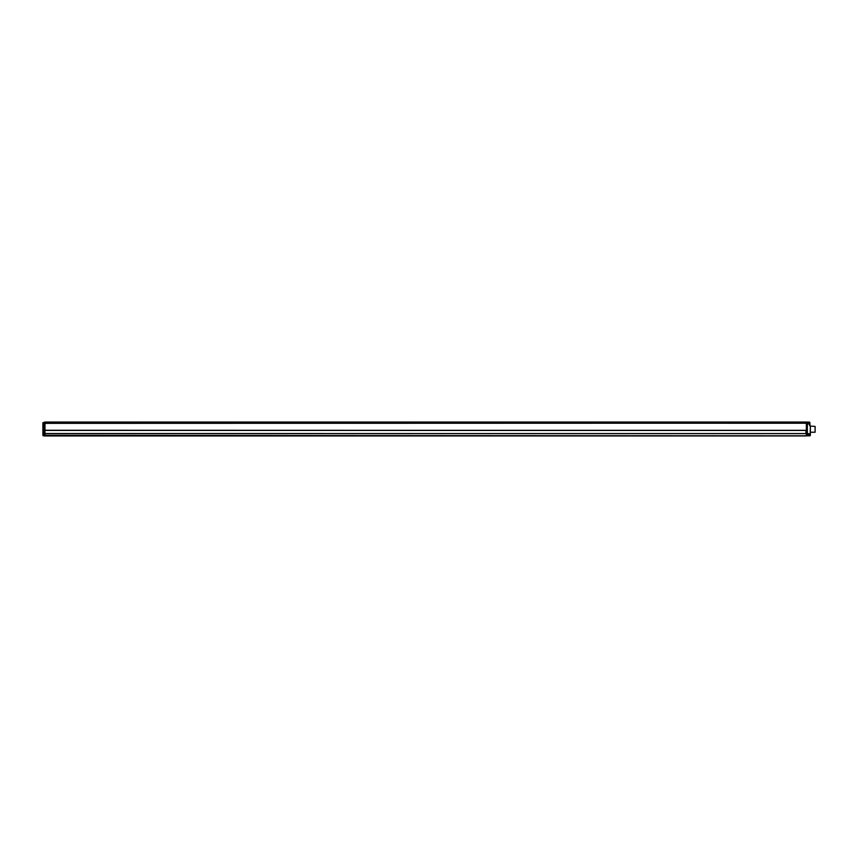 <?xml version="1.0" encoding="UTF-8"?>
<svg xmlns="http://www.w3.org/2000/svg" width="858" height="858" viewBox="0 0 858 858"><rect width="100%" height="100%" fill="white"/><g stroke="black" fill="none" stroke-linecap="round" stroke-linejoin="round"><path stroke-width="1.29" d="M806.359 435.95L44.981 435.95L806.359 435.95M809.855 422.737L809.995 425.836L809.855 422.737L807.303 422.436L809.855 422.822L809.855 424.024L807.399 423.981L809.63 424.002L809.63 425.675L810.37 426.072L810.145 434.116L807.399 434.287L810.37 434.33L810.37 432.239L815.1 432.239L815.1 426.426L810.37 426.072L810.36 435.381L810.145 434.116L810.36 435.381L806.359 435.424L809.888 435.853M807.121 423.069L806.359 423.08L806.359 422.05L44.981 422.05L44.981 433.622L806.359 433.622L806.359 435.424L806.359 423.123L807.303 422.222L807.303 433.955L807.121 423.101M44.316 423.573L44.316 422.254L44.316 423.359L806.359 423.166L44.981 423.133L806.359 423.23L806.359 430.33L44.981 430.33M44.412 430.255L806.359 430.416L44.981 430.394L44.981 433.537L806.359 433.558L44.412 433.698M44.981 433.622L44.981 435.95L42.911 435.424L42.9 434.309M43.147 435.381L806.359 435.896L43.125 435.424M807.324 434.03L807.303 424.013M807.303 423.777L807.399 434.062M807.399 422.597L807.303 433.955M810.295 434.974L810.37 434.148M807.41 422.533L809.62 422.125L807.185 422.093M809.995 425.836L809.855 422.619M44.498 433.601L44.981 435.424L809.888 435.81M44.981 423.23L44.981 430.308L44.316 430.19L44.316 423.627M806.359 422.597L44.981 422.597L806.359 422.211M44.981 422.05L44.316 422.254L44.316 423.981L42.9 424.013L42.9 422.79L42.9 434.169L44.391 433.773M44.316 423.691L44.23 433.698L42.9 433.719L42.9 425.278M42.9 435.21L43.125 434.309L44.23 434.287L43.125 433.944M43.082 435.725L44.981 435.95M44.316 423.981L44.316 430.04M44.316 422.436L42.9 422.79L44.23 422.597M44.498 430.351L44.316 423.359M806.359 422.726L44.316 422.812M806.359 422.072L807.121 422.093M807.399 433.923L810.145 433.976M810.145 433.751L807.303 433.698M805.941 430.416L805.941 433.537L805.919 430.416M44.981 430.405L44.305 430.18L44.326 433.698M43.125 422.554L43.125 423.991L44.23 423.981M43.125 423.991L43.125 433.719M44.412 423.187L44.981 422.597M44.391 430.341L44.391 433.612M42.9 424.013L42.9 422.79"/></g></svg>
